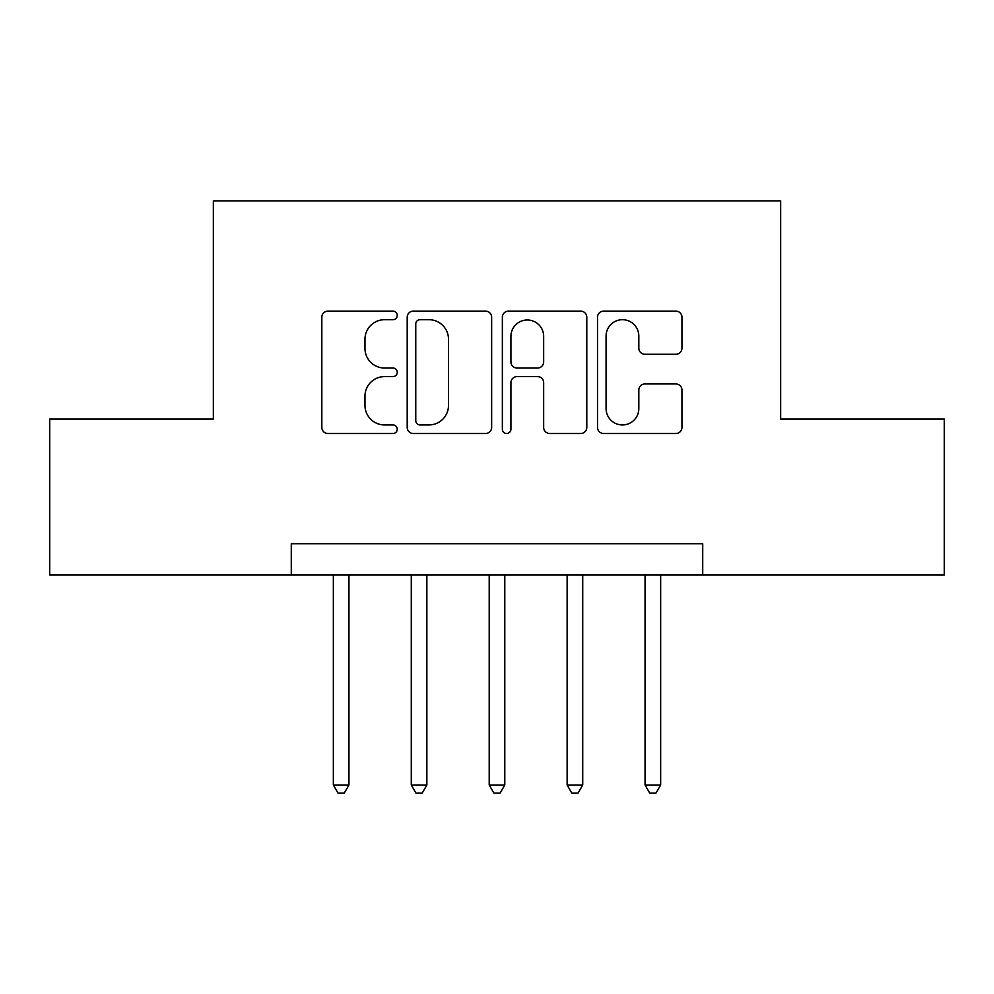 <?xml version="1.0" encoding="UTF-8"?>
<svg xmlns="http://www.w3.org/2000/svg" width="994" height="994" viewBox="0 0 994 994"><rect width="100%" height="100%" fill="white"/><g stroke="black" fill="none" stroke-linecap="round" stroke-linejoin="round"><path stroke-width="1.49" d="M397.252 315.409A4.287 4.287 0 0 0 392.978 311.122L327.958 311.122A6.113 6.113 0 0 0 321.832 317.248L321.832 427.395A6.113 6.113 0 0 0 327.958 433.508L392.978 433.508A4.287 4.287 0 0 0 397.252 429.222A4.287 4.287 0 0 0 392.978 424.947L384.554 424.947A19.582 19.582 0 0 1 364.972 405.366L364.972 396.184A19.582 19.582 0 0 1 384.554 376.602L392.978 376.602A4.287 4.287 0 0 0 397.252 372.315A4.287 4.287 0 0 0 392.978 368.028L384.554 368.028A19.582 19.582 0 0 1 364.972 348.447L364.972 339.277A19.582 19.582 0 0 1 384.554 319.695L392.978 319.695A4.287 4.287 0 0 0 397.252 315.409M675.833 354.262A6.113 6.113 0 0 0 681.959 348.148L681.959 317.248A6.113 6.113 0 0 0 675.833 311.122L603.631 311.122A6.113 6.113 0 0 0 597.506 317.248L597.506 427.395A6.113 6.113 0 0 0 603.631 433.508L675.833 433.508A6.113 6.113 0 0 0 681.959 427.395L681.959 390.058A6.113 6.113 0 0 0 675.833 383.945L644.932 383.945A6.113 6.113 0 0 0 638.819 390.058L638.819 408.571A16.364 16.364 0 0 1 622.443 424.947A16.364 16.364 0 0 1 606.079 408.571L606.079 336.059A16.364 16.364 0 0 1 622.443 319.695A16.364 16.364 0 0 1 638.819 336.059L638.819 348.148A6.113 6.113 0 0 0 644.932 354.262L675.833 354.262M291.279 574.93L49.7 574.93L49.7 419.07L213.35 419.07L213.35 200.875L780.65 200.875L780.65 419.07L944.3 419.07L944.3 574.93L702.721 574.93L702.721 543.755L291.279 543.755L291.279 574.93L702.721 574.93M491.645 317.248A6.113 6.113 0 0 0 485.532 311.122L413.318 311.122A6.113 6.113 0 0 0 407.205 317.248L407.205 427.395A6.113 6.113 0 0 0 413.318 433.508L485.532 433.508A6.113 6.113 0 0 0 491.645 427.395L491.645 317.248M508.468 311.122L580.682 311.122A6.113 6.113 0 0 1 586.795 317.248L586.795 427.395A6.113 6.113 0 0 1 580.682 433.508L549.781 433.508A6.113 6.113 0 0 1 543.656 427.395L543.656 382.715A6.113 6.113 0 0 0 537.543 376.602L517.042 376.602A6.113 6.113 0 0 0 510.916 382.715L510.916 429.222A4.287 4.287 0 0 1 506.642 433.508A4.287 4.287 0 0 1 502.355 429.222L502.355 317.248A6.113 6.113 0 0 1 508.468 311.122M420.052 319.695A4.287 4.287 0 0 0 415.765 323.969L415.765 420.661A4.287 4.287 0 0 0 420.052 424.947L428.923 424.947A19.582 19.582 0 0 0 448.505 405.366L448.505 339.277A19.582 19.582 0 0 0 428.923 319.695L420.052 319.695M543.656 336.37A16.364 16.364 0 0 0 527.292 319.993A16.364 16.364 0 0 0 510.916 336.37L510.916 361.915A6.113 6.113 0 0 0 517.042 368.028L537.543 368.028A6.113 6.113 0 0 0 543.656 361.915L543.656 336.37M333.35 574.93L333.35 785.011L348.944 785.011L348.944 574.93M348.944 785.011L344.259 793.125L338.035 793.125L333.35 785.011M411.28 574.93L411.28 785.011L426.861 785.011L426.861 574.93M426.861 785.011L422.189 793.125L415.952 793.125L411.28 785.011M489.21 574.93L489.21 785.011L504.79 785.011L504.79 574.93M504.79 785.011L500.119 793.125L493.881 793.125L489.21 785.011M567.139 574.93L567.139 785.011L582.72 785.011L582.72 574.93M582.72 785.011L578.048 793.125L571.811 793.125L567.139 785.011M645.056 574.93L645.056 785.011L660.65 785.011L660.65 574.93M660.65 785.011L655.965 793.125L649.741 793.125L645.056 785.011"/></g></svg>
